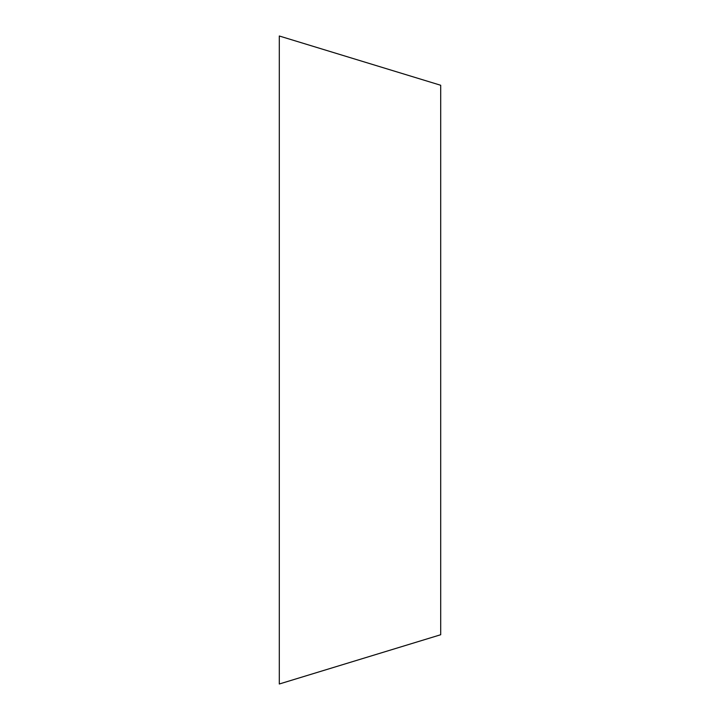 <?xml version="1.0" encoding="UTF-8"?>
<svg xmlns="http://www.w3.org/2000/svg" width="720" height="720" viewBox="0 0 720 720"><rect width="100%" height="100%" fill="white"/><g stroke="black" fill="none" stroke-linecap="round" stroke-linejoin="round"><path stroke-width="1.08" d="M279.297 360L279.297 684L440.703 634.734L440.703 85.266L279.297 36L279.297 360"/></g></svg>
